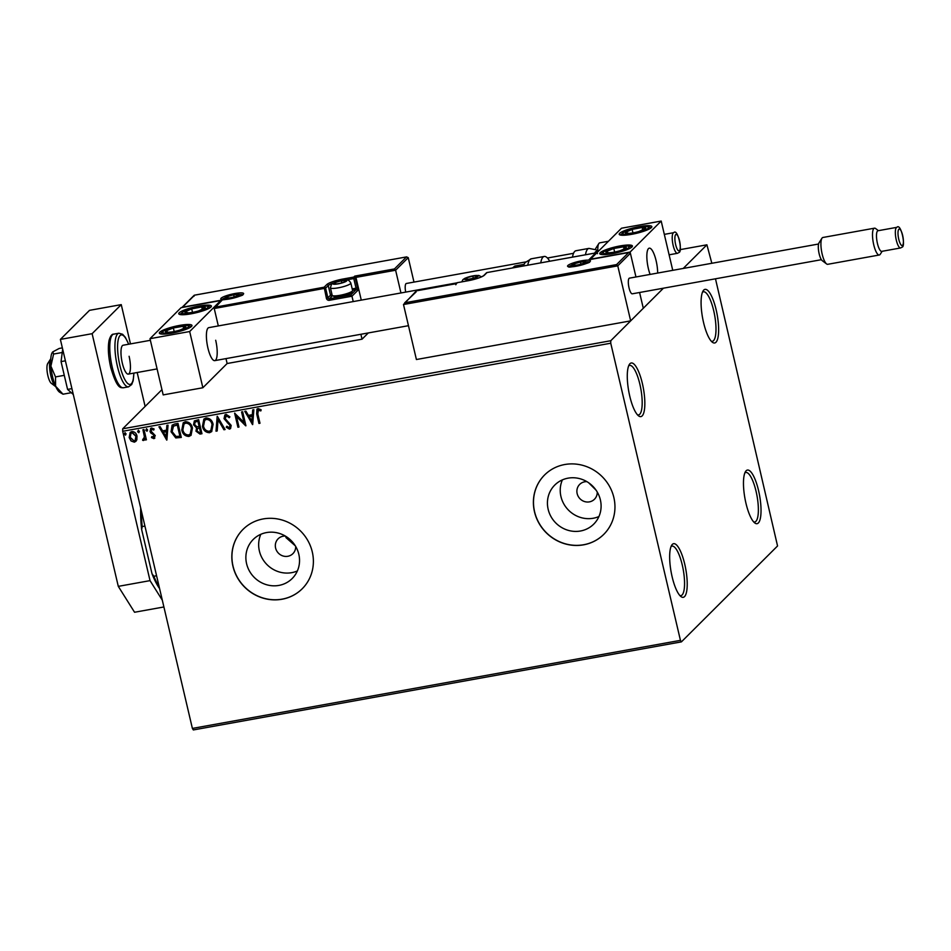 <?xml version="1.0" encoding="UTF-8"?>
<svg xmlns="http://www.w3.org/2000/svg" width="951" height="951" viewBox="0 0 951 951"><rect width="100%" height="100%" fill="white"/><g stroke="black" fill="none" stroke-linecap="round" stroke-linejoin="round"><path stroke-width="1.43" d="M642.377 383.515A27.246 7.465 79.8 0 0 629.336 364.483A27.246 7.465 79.8 0 0 629.752 396.115A27.246 7.465 79.8 0 0 638.608 415.896A27.246 7.465 79.8 0 0 642.377 383.515M628.647 365.885A25.154 6.883 -100.2 0 1 629.61 365.422A25.154 6.883 -100.2 0 1 639.904 384.359A25.154 6.883 -100.2 0 1 638.537 414.933A25.154 6.883 -100.2 0 1 637.479 414.826M684.756 564.216A27.246 7.465 79.8 0 0 671.715 545.185A27.246 7.465 79.8 0 0 672.131 576.805A27.246 7.465 79.8 0 0 680.987 596.598A27.246 7.465 79.8 0 0 684.756 564.216M671.026 546.575A25.154 6.883 -100.2 0 1 671.988 546.112A25.154 6.883 -100.2 0 1 682.283 565.06A25.154 6.883 -100.2 0 1 680.928 595.623A25.154 6.883 -100.2 0 1 679.858 595.528M758.565 490.585A27.246 7.465 79.8 0 0 745.525 471.553A27.246 7.465 79.8 0 0 745.941 503.174A27.246 7.465 79.8 0 0 754.797 522.967A27.246 7.465 79.8 0 0 758.565 490.585M744.835 472.944A25.154 6.883 -100.2 0 1 745.798 472.481A25.154 6.883 -100.2 0 1 756.093 491.429A25.154 6.883 -100.2 0 1 754.725 521.992A25.154 6.883 -100.2 0 1 753.668 521.897M716.174 309.895A27.246 7.465 79.8 0 0 703.134 290.863A27.246 7.465 79.8 0 0 703.55 322.484A27.246 7.465 79.8 0 0 712.418 342.277A27.246 7.465 79.8 0 0 716.174 309.895M702.444 292.254A25.154 6.883 -100.2 0 1 703.419 291.791A25.154 6.883 -100.2 0 1 713.714 310.727A25.154 6.883 -100.2 0 1 712.347 341.302A25.154 6.883 -100.2 0 1 711.277 341.207M285.324 536.055A10.485 9.902 -134.9 0 0 282.839 555.919A10.485 9.902 -134.9 0 0 295.678 546.433M285.776 536.328L286.001 537.624L295.321 545.85M586.886 481.646A10.485 9.902 -134.9 0 0 584.401 501.51A10.485 9.902 -134.9 0 0 597.24 492.024M588.669 482.787L595.992 490.074M246.594 563.705A27.579 26.069 -134.9 0 0 265.745 584.473A27.579 26.069 -134.9 0 0 292.195 578.517A27.579 26.069 -134.9 0 0 298.816 554.278A27.579 26.069 -134.9 0 0 279.677 533.511A27.579 26.069 -134.9 0 0 253.228 539.467A27.579 26.069 -134.9 0 0 246.594 563.705M260.824 534.296A27.579 26.069 -134.9 0 0 259.373 550.95A27.579 26.069 -134.9 0 0 297.378 570.933M548.156 509.296A27.579 26.069 -134.9 0 0 567.307 530.064A27.579 26.069 -134.9 0 0 593.757 524.108A27.579 26.069 -134.9 0 0 600.378 499.869A27.579 26.069 -134.9 0 0 581.239 479.102A27.579 26.069 -134.9 0 0 554.79 485.046A27.579 26.069 -134.9 0 0 548.156 509.296M562.386 479.886A27.579 26.069 -134.9 0 0 560.947 496.541A27.579 26.069 -134.9 0 0 598.94 516.524M534.498 511.84A41.927 39.609 -134.9 0 0 563.586 543.401A41.927 39.609 -134.9 0 0 603.778 534.355A41.927 39.609 -134.9 0 0 613.859 497.516A41.927 39.609 -134.9 0 0 584.758 465.954A41.927 39.609 -134.9 0 0 544.566 475.001A41.927 39.609 -134.9 0 0 534.498 511.84M544.614 474.953A41.927 39.609 -134.9 0 0 534.593 511.745A41.927 39.609 -134.9 0 0 563.646 543.294A41.927 39.609 -134.9 0 0 603.826 534.307M232.936 566.249A41.927 39.609 -134.9 0 0 262.024 597.81A41.927 39.609 -134.9 0 0 302.216 588.764A41.927 39.609 -134.9 0 0 312.285 551.925A41.927 39.609 -134.9 0 0 283.196 520.363A41.927 39.609 -134.9 0 0 243.004 529.41A41.927 39.609 -134.9 0 0 232.936 566.249M243.052 529.362A41.927 39.609 -134.9 0 0 233.031 566.154A41.927 39.609 -134.9 0 0 262.084 597.703A41.927 39.609 -134.9 0 0 302.263 588.717M161.943 389.648L122.703 428.794L610.768 340.731L610.744 343.216L122.691 431.279L192.387 728.418L680.44 640.356L681.403 641.877L777.549 545.969L715.485 278.809M681.403 641.877L193.338 729.94L192.387 728.418M136.825 439.944L134.341 442.167L131.06 440.991L129.17 437.531L130.204 432.372L131.844 431.54C134.626 431.671 136.35 433.192 137.003 436.117L136.825 439.944M143.399 439.219L144.397 436.735L142.923 429.721L143.993 429.531L146.406 439.802L145.337 439.992L144.98 438.482L143.518 440.515L142.626 440.301L142.876 439.124L143.934 438.875M144.243 440.123L142.626 440.301M153.491 437.401L153.717 434.94L150.71 432.883L149.996 431.35L151.554 427.986L154.074 428.972L153.682 430.042L151.97 429.222L151.043 431.112L155.251 435.582L153.848 438.649L151.447 437.555L151.863 436.557L153.991 437.08M150.591 428.473L151.554 427.986M153.884 429.84L151.506 429.412M154.728 438.197L153.848 438.649L151.447 437.555M174.782 423.98L178.003 423.397L181.296 437.448L175.769 437.924L171.061 431.79L172.107 425.168L174.782 423.98M198.652 419.664L201.957 433.727L199.983 434.072L195.977 431.172L196.572 427.95L193.54 424.752L194.337 420.936L198.652 419.664M217.351 416.3L225.102 429.543L223.937 429.757L218.064 419.7L217.185 430.969L216.02 431.183L217.173 416.324L216.02 431.183M241.566 411.926L242.636 411.735L245.929 425.786L236.526 416.562L238.986 427.035L237.916 427.237L234.624 413.174L244.015 422.387L241.566 411.926M261.002 410.701L258.434 410.012L257.804 413.899L259.992 423.254L258.934 423.445L256.699 413.947L256.948 409.144L258.09 408.573L261.097 409.715L260.8 410.891L257.971 410.214M610.744 343.216L680.44 640.356M252.693 424.562L244.776 411.343L245.929 411.141L248.413 415.385L252.324 414.684L252.693 409.917L253.858 409.715L252.693 424.562M229.405 417.525L226.683 415.575L225.114 418.499L231.176 425.406L230.546 428.568L229.464 429.139L226.231 427.237L226.861 426.226L229.143 427.688L230.13 425.656L224.032 418.678L224.852 414.981L226.076 414.351L229.916 416.859L229.215 417.727L226.493 415.777L225.72 416.146M229.143 427.688L229.857 427.272M213.107 424.324L211.693 431.599L209.577 432.717C205.701 432.515 203.324 430.387 202.444 426.31L203.871 419.082L206.034 417.965C209.862 418.19 212.216 420.306 213.107 424.324M192.459 428.045L191.032 435.32L188.928 436.45C185.053 436.247 182.675 434.108 181.784 430.042L183.222 422.803L185.386 421.685C189.213 421.923 191.567 424.039 192.459 428.045M166.877 440.051L158.948 426.833L160.113 426.619L162.597 430.874L166.496 430.161L166.865 425.406L168.03 425.192L166.877 440.051M147.607 429.911L147.001 431.243L145.836 430.232L146.442 428.901L147.607 429.911L147.001 431.243L145.836 430.232L146.442 428.901M139.417 431.385L138.81 432.717L137.645 431.706L138.252 430.375L139.417 431.385L138.81 432.717L137.645 431.706L138.252 430.375M126.067 433.799L125.449 435.13L124.284 434.12L124.902 432.788L126.067 433.799L125.651 434.94L124.284 434.12L124.902 432.788M711.835 263.272L706.914 244.811L683.234 268.444M416.122 291.921L404.698 302.81L616.593 264.58L617.77 265.852L630.668 320.867L643.292 308.267L639.595 292.504L643.292 308.267L663.418 288.201L610.768 340.731M706.914 244.811L680.215 249.626M122.691 431.279L122.703 428.794M259.956 423.1L258.934 423.445M259.124 423.243L256.901 413.756L257.043 409.049M245.049 411.296L252.514 424.598M252.871 409.881L252.324 414.684M251.813 421.198L252.395 416.015L249.21 416.74L251.813 421.198L252.205 416.205L249.21 416.74M236.526 416.562L245.703 425.822M238.951 426.892L237.916 427.237M238.119 427.035L234.849 413.138M241.792 411.89L244.015 422.387M226.683 415.575L225.815 416.039M230.641 428.461L229.464 429.139M229.666 428.937L226.231 427.237M226.421 427.047L226.897 426.274M229.334 427.498L230.13 425.656M230.32 425.466L229.06 423.956M229.25 423.766L227.408 422.803M227.598 422.601L224.032 418.678M224.234 418.488L224.947 414.886M225.018 429.4L223.937 429.757M224.127 429.567L218.064 419.7M217.197 430.815L216.21 430.993M211.788 431.504L209.577 432.717M209.779 432.527C205.903 432.325 203.514 430.185 202.634 426.119L202.444 426.31M202.634 426.119L203.978 418.987M210.956 430.292L212.239 424.324C211.538 421.115 209.66 419.415 206.605 419.201L204.762 420.211M203.514 426.131C204.215 429.353 206.105 431.065 209.196 431.29L210.86 430.399L212.037 424.515C211.348 421.317 209.47 419.605 206.403 419.391L204.667 420.306L203.514 426.131M201.921 433.573L200.185 433.882L195.977 431.172M196.168 430.981L196.572 427.95M196.762 427.748L193.54 424.752M193.731 424.55L194.432 420.841M196.905 421.329L195.11 422.173L194.61 424.562L196.869 426.761L199.151 426.524L198.117 421.115L195.217 422.078M199.139 427.879L197.475 428.675L197.035 430.958L199.437 432.669L200.542 432.479L199.686 427.772L197.57 428.58M199.686 427.772L198.949 428.069M200.542 432.479L199.496 427.974M198.117 421.115L196.702 421.519M199.151 426.524L197.927 421.305M191.127 435.225L188.928 436.45M189.118 436.259C185.243 436.045 182.865 433.918 181.986 429.852L181.784 430.042M181.986 429.852L183.317 422.708M190.307 434.025L191.579 428.057C190.889 424.847 189.011 423.136 185.944 422.933L184.102 423.944M182.854 429.852C183.567 433.074 185.457 434.797 188.548 435.011L190.212 434.12L191.389 428.247C190.687 425.038 188.809 423.326 185.754 423.124L184.019 424.027L182.854 429.852M181.261 437.294L175.769 437.924M175.971 437.722L171.061 431.79M171.263 431.588L172.202 425.073M173.546 425.917L172.131 431.599L176.03 436.485L179.894 436.2L177.468 424.835L173.058 426.345M179.894 436.2L177.278 425.026L173.141 426.25M159.233 426.785L166.698 440.087M167.055 425.37L166.496 430.161M165.997 436.675L166.58 431.492L163.394 432.23L165.997 436.675L166.377 431.695L163.394 432.23M151.637 437.365L151.946 436.64M153.682 437.198L154.193 435.831M154.395 435.629L153.717 434.94M153.919 434.75L150.71 432.883M150.912 432.681L149.996 431.35M150.187 431.16L150.686 428.378M154.823 438.102L154.038 438.447M146.026 430.042L146.644 428.711M146.371 439.647L145.337 439.992M145.527 439.802L144.98 438.482M144.338 440.016L143.72 440.313M142.816 440.111L143.019 439.172M143.589 439.017L144.397 436.735M144.588 436.533L143.161 429.686M137.836 431.516L138.454 430.185M136.041 441.24L134.341 442.167M134.531 441.977L131.06 440.991M131.262 440.8L129.17 437.531M129.36 437.341L130.299 432.277M135.232 440.23L136.124 436.105L132.332 432.598L131.083 433.311M130.239 437.329L134.043 440.907L135.137 440.337L135.934 436.295L132.141 432.8L130.988 433.406L130.239 437.329M124.486 433.929L125.092 432.598M456.92 282.863L208.828 327.631A16.773 4.589 79.8 0 0 207.912 348.007A16.773 4.589 79.8 0 0 214.783 360.631A16.773 4.589 79.8 0 0 215.687 340.256M198.961 306.044A16.773 3.008 166.8 0 1 211.407 306.091A16.773 3.008 166.8 0 1 191.199 313.794A16.773 3.008 166.8 0 1 178.752 313.747A16.773 3.008 166.8 0 1 198.961 306.044M171.774 333.171A16.773 3.008 -13.2 0 0 191.983 325.468A16.773 3.008 -13.2 0 0 179.549 325.42A16.773 3.008 -13.2 0 0 159.328 333.123A16.773 3.008 -13.2 0 0 171.774 333.171M189.677 331.53L149.996 338.687L181.07 307.684L220.751 300.528L189.677 331.53L202.86 387.746L227.134 363.52L362.046 339.186L368.31 332.933M149.996 338.687L163.18 394.903L202.86 387.746M656.131 260.788A16.773 4.589 -100.2 0 1 657.652 273.056A16.773 4.589 79.8 0 0 654.811 256.116A16.773 4.589 79.8 0 0 649.271 248.163A16.773 4.589 -100.2 0 1 656.131 260.788M650.104 274.411A16.773 4.589 -100.2 0 1 648.356 268.539A16.773 4.589 -100.2 0 1 649.271 248.163A16.773 4.589 79.8 0 0 647.869 249.495A16.773 4.589 79.8 0 0 650.104 274.411M612.218 253.703A16.773 3.008 166.8 0 1 599.772 253.655A16.773 3.008 166.8 0 1 619.981 245.952A16.773 3.008 166.8 0 1 632.427 246A16.773 3.008 166.8 0 1 612.218 253.703M639.405 226.576A16.773 3.008 -13.2 0 0 619.196 234.279A16.773 3.008 -13.2 0 0 631.642 234.326A16.773 3.008 -13.2 0 0 651.851 226.623A16.773 3.008 -13.2 0 0 639.405 226.576M661.195 221.06L630.109 252.063L590.428 259.219L621.514 228.216L661.195 221.06L672.749 270.334M630.109 252.063L635.957 276.967L630.394 253.263L617.77 265.852L403.497 304.522L416.407 359.526L630.668 320.867M50.772 358.741A14.669 4.018 79.8 0 0 50.653 358.919A14.669 4.018 79.8 0 0 50.451 359.288A14.669 4.018 79.8 0 0 50.415 373.767A14.669 4.018 79.8 0 0 55.645 386.605L51.283 383.301A10.485 2.865 -100.2 0 1 47.55 374.135A10.485 2.865 -100.2 0 1 47.574 363.793A10.485 2.865 -100.2 0 1 47.716 363.532A10.485 2.865 -100.2 0 1 47.883 363.318M403.497 304.522L416.3 290.947M616.593 264.58L628.635 252.562L588.954 259.718L595.754 252.942L487.031 272.557L484.404 275.172A13.837 2.484 166.8 0 1 468.106 280.735L457.395 282.661L456.421 283.636L416.586 290.804L456.421 283.636L455.802 284.765M630.394 253.263L628.908 252.49L589.513 259.623M597.513 253.644L596.027 252.871L487.15 272.533M361.273 300.124L355.936 277.383L395.616 270.227L394.439 268.943L406.481 256.936L408.241 257.638L395.616 270.227L400.953 292.967M408.241 257.638L413.982 282.102M193.98 296.296L194.432 295.179L406.766 256.865L194.598 295.167L182.556 307.185L222.225 300.017L214.237 308.516L218.314 325.92M225.981 358.61L227.134 363.52M222.225 300.017L214.664 307.28L324.148 287.19L326.775 284.563A13.837 2.484 166.8 0 1 343.073 279.012L353.784 277.074L354.759 276.111L355.936 277.383L355.258 278.061L357.517 287.701A2.52 0.689 79.8 0 1 357.505 290.697L351.965 296.213L353.225 301.574M360.893 334.276L362.046 339.186M182.556 307.185L181.914 307.53M214.237 308.516L325.622 288.177L327.881 297.806L330.508 295.19L328.25 285.562L325.622 288.177A1.26 1.189 -134.9 0 0 324.148 287.19L326.407 298.317A2.52 2.377 -134.9 0 0 329.355 300.302L351.965 296.213L350.788 294.941L356.031 289.698L352.536 290.328M345.819 281.127A6.288 1.129 -13.2 0 0 345.748 280.545A6.288 1.129 -13.2 0 0 341.326 280.759A6.288 1.129 -13.2 0 0 335.441 282.411A6.288 1.129 -13.2 0 0 333.991 283.862A6.288 1.129 -13.2 0 0 334.883 284.004A6.288 1.129 -13.2 0 0 338.413 283.66A6.288 1.129 -13.2 0 0 344.298 282.007A6.288 1.129 -13.2 0 0 345.142 281.603A6.288 1.129 -13.2 0 0 345.819 281.127M344.298 282.007L345.748 280.545L341.326 280.759L335.441 282.411L333.991 283.862L335.085 284.004M352.488 290.863L351.43 292.504A9.058 1.617 166.8 0 1 351.264 292.706A9.058 1.617 166.8 0 1 342.633 295.927A9.058 1.617 166.8 0 1 334.098 296.569L332.422 295.571A10.485 1.878 -13.2 0 0 342.301 294.834A10.485 1.878 -13.2 0 0 352.298 291.101A10.485 1.878 -13.2 0 0 352.488 290.863A10.485 1.878 -13.2 0 0 352.583 290.495L350.824 283.029A10.485 1.878 166.8 0 1 350.539 283.624A10.485 1.878 166.8 0 1 339.614 287.571A10.485 1.878 166.8 0 1 330.425 287.808L332.172 295.286A10.485 1.878 -13.2 0 0 332.422 295.571M341.825 282.863L341.326 280.759M335.81 283.992L335.441 282.411M345.962 281.448L345.748 280.545M477.259 276.468A6.288 1.129 -13.2 0 0 477.2 275.873A6.288 1.129 -13.2 0 0 472.766 276.087A6.288 1.129 -13.2 0 0 466.882 277.74A6.288 1.129 -13.2 0 0 465.431 279.19A6.288 1.129 -13.2 0 0 466.323 279.332A6.288 1.129 -13.2 0 0 469.853 278.988A6.288 1.129 -13.2 0 0 475.738 277.335A6.288 1.129 -13.2 0 0 476.582 276.931A6.288 1.129 -13.2 0 0 477.259 276.468M475.738 277.335L477.2 275.873L472.766 276.087L466.882 277.74L465.431 279.19L466.537 279.332M473.265 278.191L472.766 276.087M467.262 279.321L466.882 277.74M477.402 276.777L477.2 275.873M584.936 262.428A6.288 1.129 -13.2 0 0 584.865 261.846A6.288 1.129 -13.2 0 0 580.443 262.048A6.288 1.129 -13.2 0 0 574.559 263.712A6.288 1.129 -13.2 0 0 573.096 265.163A6.288 1.129 -13.2 0 0 574 265.305A6.288 1.129 -13.2 0 0 577.53 264.96A6.288 1.129 -13.2 0 0 583.415 263.296A6.288 1.129 -13.2 0 0 584.247 262.904A6.288 1.129 -13.2 0 0 584.936 262.428M583.415 263.296L584.865 261.846L580.443 262.048L574.559 263.712L573.096 265.163L574.202 265.305M580.93 264.164L580.443 262.048M574.927 265.293L574.559 263.712M585.079 262.749L584.865 261.846M238.154 295.167A6.288 1.129 -13.2 0 0 238.083 294.584A6.288 1.129 -13.2 0 0 233.649 294.786A6.288 1.129 -13.2 0 0 227.776 296.439A6.288 1.129 -13.2 0 0 226.314 297.889A6.288 1.129 -13.2 0 0 227.206 298.043A6.288 1.129 -13.2 0 0 230.736 297.687A6.288 1.129 -13.2 0 0 236.621 296.034A6.288 1.129 -13.2 0 0 237.465 295.63A6.288 1.129 -13.2 0 0 238.154 295.167M236.621 296.034L238.083 294.584L233.649 294.786L227.776 296.439L226.314 297.889L227.42 298.032M234.148 296.89L233.649 294.786M228.145 298.02L227.776 296.439M238.297 295.488L238.083 294.584M168.684 329.474A10.485 1.878 -13.2 0 0 165.89 330.948A10.485 1.878 -13.2 0 0 168.196 332.303A10.485 1.878 -13.2 0 0 171.834 331.947A10.485 1.878 -13.2 0 0 177.968 330.651A10.485 1.878 -13.2 0 0 180.262 329.973A10.485 1.878 -13.2 0 0 185.433 327.643A10.485 1.878 -13.2 0 0 183.115 326.288A10.485 1.878 -13.2 0 0 173.344 327.94A10.485 1.878 -13.2 0 0 168.684 329.474M179.989 330.056L185.433 327.643L183.115 326.288L173.344 327.94L165.89 330.948L168.196 332.303L171.905 331.935M183.65 328.57L183.115 326.288M174.188 331.53L173.344 327.94M166.401 333.135L165.89 330.948M609.127 249.994A10.485 1.878 -13.2 0 0 606.334 251.48A10.485 1.878 -13.2 0 0 608.64 252.835A10.485 1.878 -13.2 0 0 612.278 252.479A10.485 1.878 -13.2 0 0 618.412 251.171A10.485 1.878 -13.2 0 0 620.706 250.505A10.485 1.878 -13.2 0 0 625.865 248.175A10.485 1.878 -13.2 0 0 623.559 246.82A10.485 1.878 -13.2 0 0 613.787 248.473A10.485 1.878 -13.2 0 0 609.127 249.994M620.421 250.589L625.865 248.175L623.559 246.82L613.787 248.473L606.334 251.48L608.64 252.835L612.349 252.467M624.094 249.103L623.559 246.82M614.631 252.063L613.787 248.473M606.845 253.667L606.334 251.48M645.158 227.622A10.485 1.878 -13.2 0 0 642.163 227.479A10.485 1.878 -13.2 0 0 632.13 229.393A10.485 1.878 -13.2 0 0 625.485 232.365A10.485 1.878 -13.2 0 0 628.873 233.411A10.485 1.878 -13.2 0 0 631.702 233.102A10.485 1.878 -13.2 0 0 638.917 231.497A10.485 1.878 -13.2 0 0 640.13 231.129A10.485 1.878 -13.2 0 0 645.563 228.525A10.485 1.878 -13.2 0 0 645.158 227.622M638.917 231.497L645.563 228.525L642.163 227.479L632.13 229.393L625.485 232.365L628.873 233.411L631.726 233.09M632.95 232.9L632.13 229.393M642.769 230.059L642.163 227.479M204.715 307.09A10.485 1.878 -13.2 0 0 201.731 306.947A10.485 1.878 -13.2 0 0 191.686 308.873A10.485 1.878 -13.2 0 0 185.041 311.833A10.485 1.878 -13.2 0 0 188.441 312.891A10.485 1.878 -13.2 0 0 191.258 312.57A10.485 1.878 -13.2 0 0 198.474 310.965A10.485 1.878 -13.2 0 0 199.686 310.597A10.485 1.878 -13.2 0 0 205.119 307.993A10.485 1.878 -13.2 0 0 204.715 307.09M198.474 310.965L205.119 307.993L201.731 306.947L191.686 308.873L185.041 311.833L188.441 312.891L191.282 312.57M192.506 312.368L191.686 308.873M202.337 309.539L201.731 306.947M598.785 250.874L596.562 251.278A23.062 6.312 79.8 0 0 594.648 253.121M585.471 254.773A27.246 7.465 -100.2 0 1 588.954 248.389L575.985 250.731A27.246 7.465 79.8 0 0 572.502 257.115M540.762 262.845A27.246 7.465 -100.2 0 1 544.234 256.461A27.246 7.465 -100.2 0 1 546.195 256.96A27.246 7.465 -100.2 0 1 549.726 261.228M595.433 249.424A9.427 2.58 -100.2 0 1 595.885 248.187L598.821 243.575A13.623 3.733 79.8 0 0 597.834 251.052L596.134 249.816L588.954 248.389M608.426 241.269L599.772 242.826A13.623 3.733 79.8 0 0 599.13 243.183A13.623 3.733 79.8 0 0 598.821 243.575M525.618 261.953L406.339 283.481A7.965 2.175 79.8 0 0 405.97 283.695A7.965 2.175 79.8 0 0 405.685 292.112M826.585 263.938L822.223 260.645A9.427 2.58 -100.2 0 1 818.799 252.074A9.427 2.58 -100.2 0 1 819.013 242.85L821.937 238.226A13.623 3.733 79.8 0 0 821.64 251.563A13.623 3.733 79.8 0 0 826.585 263.938A13.623 3.733 79.8 0 0 827.727 264.307L879.306 254.999A13.623 3.733 -100.2 0 1 873.458 243.504A13.623 3.733 -100.2 0 1 873.826 228.537A13.623 3.733 -100.2 0 1 874.468 228.181A13.623 3.733 -100.2 0 1 875.621 228.549L878.415 230.665M874.468 228.181L822.888 237.488A13.623 3.733 79.8 0 0 822.246 237.845A13.623 3.733 79.8 0 0 821.937 238.226M877.511 231.01A10.485 2.865 79.8 0 0 877.226 242.529A10.485 2.865 79.8 0 0 881.732 251.361L900.573 247.961A10.485 2.865 -100.2 0 1 896.08 239.129A10.485 2.865 -100.2 0 1 896.365 227.61A10.485 2.865 -100.2 0 1 896.852 227.337L878.011 230.736A10.485 2.865 79.8 0 0 877.511 231.01M882.136 251.29L880.257 254.25A13.623 3.733 -100.2 0 1 879.948 254.642A13.623 3.733 -100.2 0 1 879.306 254.999M818.561 244.015L629.467 278.144A7.965 2.175 79.8 0 0 629.087 278.346A7.965 2.175 79.8 0 0 628.873 287.095A7.965 2.175 79.8 0 0 632.296 293.811L821.391 259.694M52.507 352.167A20.958 5.742 -100.2 0 0 52.483 352.203A20.958 5.742 -100.2 0 0 50.89 366.147L55.503 376.917L55.598 386.213A20.958 5.742 -100.2 0 0 59.711 392.264L63.016 394.201L55.598 386.213A20.958 5.742 -100.2 0 1 52.59 376.834A20.958 5.742 -100.2 0 1 50.89 366.147L53.601 354.045L62.243 352.488M63.016 394.201L71.277 392.704M55.503 376.917L64.276 375.336M53.601 354.045L52.745 351.906L59.2 348.446L62.362 347.888M73.298 394.499L67.58 389.411L61.054 361.594L65.393 360.809M67.58 389.411L71.919 388.638M61.054 361.594L62.671 349.207M163.905 606.964L134.555 612.254L118.293 586.363L60.377 339.412L89.513 310.347L121.252 304.629L130.465 343.905M137.17 372.507L145.123 406.422M118.293 586.363L150.032 580.633L92.116 333.682L121.252 304.629M150.032 580.633L162.312 600.176M60.377 339.412L92.116 333.682M150.377 340.303L123.095 345.237A14.669 4.018 79.8 0 0 122.299 363.056A14.669 4.018 79.8 0 0 128.302 374.112A14.669 4.018 79.8 0 0 129.098 356.28M144.932 526.081L142.198 526.581L141.651 529.552A55.336 15.157 -100.2 0 1 140.7 508.06M159.59 588.586A55.336 15.157 -100.2 0 1 152.005 573.715L141.651 529.552M152.005 573.715L153.848 576.247A56.596 15.501 79.8 0 0 159.245 587.136M156.582 575.759L153.848 576.247M141.414 511.079A56.596 15.501 79.8 0 0 142.198 526.581M590.096 261.501A11.733 2.104 166.8 0 1 576.27 266.221A11.733 2.104 166.8 0 1 567.878 265.507A11.733 2.104 166.8 0 1 581.703 260.788A11.733 2.104 166.8 0 1 590.096 261.501M570.469 265.721A10.485 1.878 -13.2 0 0 569.352 266.494A10.485 1.878 -13.2 0 0 569.15 266.732M589.228 262.024A10.485 1.878 -13.2 0 0 587.599 261.703M456.789 282.982A1.26 1.189 45.1 0 1 457.395 282.661L457.455 282.637A1.26 1.26 0 0 0 456.789 282.982L456.1 283.671M457.514 282.637L468.106 280.735M468.165 280.7C476.344 278.988 481.551 277.252 483.797 275.493A1.26 1.189 45.1 0 1 484.404 275.172M487.031 272.557L487.09 272.521A1.26 1.26 0 0 0 486.425 272.866A1.26 1.189 45.1 0 1 487.031 272.557M221.084 298.245A11.733 2.104 166.8 0 1 234.921 293.526A11.733 2.104 166.8 0 1 243.313 294.228A11.733 2.104 166.8 0 1 229.476 298.947A11.733 2.104 166.8 0 1 221.084 298.245M242.446 294.762A10.485 1.878 -13.2 0 0 240.817 294.441M223.675 298.459A10.485 1.878 -13.2 0 0 222.558 299.232A10.485 1.878 -13.2 0 0 222.368 299.47M354.759 276.111L394.439 268.943M333.171 283.089A12.577 2.259 -13.2 0 0 328.25 285.562A1.26 1.189 -134.9 0 0 326.775 284.563M332.612 295.69A11.317 2.033 -13.2 0 0 331.982 296.189A1.26 1.189 45.1 0 1 330.508 295.19A12.577 2.259 166.8 0 1 331.923 294.228M352.203 288.902L356.043 288.212L353.784 278.572L345.76 280.022M331.982 296.189L329.355 298.804L350.788 294.941M355.258 278.061A1.26 1.189 -134.9 0 0 353.784 277.074L353.784 278.572L355.258 278.061M357.517 287.701L356.043 288.212L356.031 289.698A1.26 1.189 -134.9 0 1 357.505 290.697M343.014 280.26L343.073 279.012M329.355 300.302L329.355 298.804A1.26 1.189 45.1 0 1 327.881 297.806L326.407 298.317M346.616 280.985A7.133 1.272 -13.2 0 0 341.516 280.557A7.133 1.272 -13.2 0 0 333.123 283.422A7.133 1.272 -13.2 0 0 338.223 283.85A7.133 1.272 -13.2 0 0 346.616 280.985M478.056 276.313A7.133 1.272 -13.2 0 0 472.968 275.885A7.133 1.272 -13.2 0 0 464.563 278.75A7.133 1.272 -13.2 0 0 469.663 279.178A7.133 1.272 -13.2 0 0 478.056 276.313M585.733 262.286A7.133 1.272 -13.2 0 0 580.633 261.858A7.133 1.272 -13.2 0 0 572.24 264.723A7.133 1.272 -13.2 0 0 577.328 265.151A7.133 1.272 -13.2 0 0 585.733 262.286M238.939 295.024A7.133 1.272 -13.2 0 0 233.851 294.596A7.133 1.272 -13.2 0 0 225.446 297.449A7.133 1.272 -13.2 0 0 230.546 297.889A7.133 1.272 -13.2 0 0 238.939 295.024M166.734 329.522A13.421 2.401 -13.2 0 0 166.116 333.147A13.421 2.401 -13.2 0 0 184.589 329.07A13.421 2.401 -13.2 0 0 185.207 325.444A13.421 2.401 -13.2 0 0 166.734 329.522M607.166 250.042A13.421 2.401 -13.2 0 0 606.548 253.667A13.421 2.401 -13.2 0 0 625.033 249.602A13.421 2.401 -13.2 0 0 625.651 245.976A13.421 2.401 -13.2 0 0 607.166 250.042M647.857 226.837A13.421 2.401 -13.2 0 0 631.179 229.108A13.421 2.401 -13.2 0 0 623.19 234.065A13.421 2.401 -13.2 0 0 639.868 231.794A13.421 2.401 -13.2 0 0 647.857 226.837M207.413 306.305A13.421 2.401 -13.2 0 0 190.735 308.576A13.421 2.401 -13.2 0 0 182.747 313.533A13.421 2.401 -13.2 0 0 199.425 311.262A13.421 2.401 -13.2 0 0 207.413 306.305M523.157 266.018L525.035 262.642L531.276 258.803A27.246 7.465 79.8 0 0 527.793 265.174M512.434 267.956L515.228 265.959A23.062 6.312 79.8 0 0 513.302 267.79M673.736 232.674C677.825 227.943 682.83 251.908 678.955 252.502L677.457 253.311A10.485 2.865 -100.2 0 1 672.951 244.466A10.485 2.865 -100.2 0 1 673.237 232.947A10.485 2.865 -100.2 0 1 673.736 232.674L664.309 234.374M675.697 234.6A8.381 2.294 79.8 0 0 675.638 244.573A8.381 2.294 79.8 0 0 679.466 250.66A8.381 2.294 79.8 0 0 679.525 240.698A8.381 2.294 79.8 0 0 675.697 234.6M898.814 229.262A8.381 2.294 79.8 0 0 898.754 239.236A8.381 2.294 79.8 0 0 902.582 245.322A8.381 2.294 79.8 0 0 902.642 235.361A8.381 2.294 79.8 0 0 898.814 229.262M123.392 387.77C121.264 387.342 117.413 390.695 110.685 367.252C108.259 356.34 107.725 347.329 109.115 340.232C110.435 335.976 111.98 333.944 113.716 334.146A27.246 7.465 79.8 0 0 112.242 367.252A27.246 7.465 79.8 0 0 123.392 387.77L128.551 386.843A27.246 7.465 -100.2 0 1 117.401 366.325A27.246 7.465 -100.2 0 1 118.875 333.207L122.62 334.276L125.306 337.296L128.718 344.214M128.599 344.238A25.154 6.883 79.8 0 0 118.923 337.403A25.154 6.883 79.8 0 0 119.874 365.481A25.154 6.883 79.8 0 0 128.599 384.109A25.154 6.883 79.8 0 0 133.806 373.113M128.302 374.112L157.081 368.917M408.466 325.694L214.783 360.631M47.716 363.532L50.653 358.919M589.465 262.321L589.489 261.81C592.628 262.619 566.118 268.8 568.757 266.637L569.067 267.1M486.425 272.866L483.797 275.493M242.683 295.048L242.707 294.548C245.834 295.357 219.336 301.526 221.975 299.363L222.272 299.838M181.903 307.53L194.147 295.321M350.824 283.029C349.314 280.367 347.602 279.368 345.689 280.022C340.113 280.319 335.382 281.734 331.507 284.266L330.425 287.808M481.503 276.848L478.769 275.433L470.971 276.254L465.087 278.191L462.947 279.594L461.794 281.853M588.717 262.357L584.806 261.323L578.636 262.214L572.752 264.152L569.756 266.803M241.934 295.095L238.023 294.049L231.854 294.953L225.969 296.89L222.974 299.541M191.401 326.562L187.276 325.313L175.055 326.906L163.441 330.912L160.339 333.837M631.844 247.082L629.907 246.143L624.985 245.905L615.499 247.438L603.885 251.444L600.782 254.369M651.257 227.705L647.096 226.469L635.066 228.026L625.758 230.915L620.207 234.992M210.825 307.185L206.652 305.937L194.622 307.506L185.314 310.383L179.763 314.46M515.228 265.959L523.906 264.39M531.276 258.803L544.234 256.461M677.457 253.311L669.112 254.809M573.524 253.311L547.443 258.018M900.573 247.961L902.083 247.165C905.958 246.559 900.942 222.593 896.852 227.337M118.875 333.207L113.716 334.146M128.551 386.843L131.69 384.537L133.152 380.769L133.925 373.101"/></g></svg>
